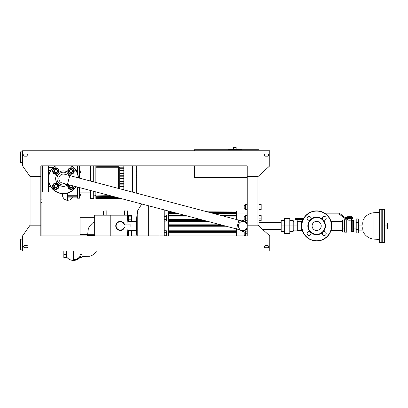 <?xml version="1.0" encoding="UTF-8"?>
<svg xmlns="http://www.w3.org/2000/svg" width="408" height="408" viewBox="0 0 408 408"><rect width="100%" height="100%" fill="white"/><g stroke="black" fill="none" stroke-linecap="round" stroke-linejoin="round"><path stroke-width="0.61" d="M41.897 192.066L42.33 192.066L42.33 165.842M42.33 192.066L48.348 192.066L48.348 165.842L55.468 165.842A15.05 15.05 0 0 0 59.201 193.081A15.05 15.05 0 0 0 76.107 186.691A15.05 15.05 0 0 1 48.348 178.633A15.05 15.05 0 0 1 55.468 165.842M22.552 249.9L20.4 249.9L20.4 239.149L22.552 239.149M22.552 162.614L20.4 162.614L20.4 151.868L22.552 151.868M259.039 150.792L259.039 149.716L194.54 149.716L194.54 150.792M247.212 177.664L194.54 177.664L194.54 165.842L136.711 165.842L136.711 193.234M247.212 176.588L247.212 225.175L257.963 225.175L257.963 176.588L257.963 225.175L269.785 235.926L269.785 250.976L22.552 250.976L22.552 235.926L30.075 225.175L40.825 225.175L40.825 165.842L247.212 165.842L247.212 176.588L257.963 176.588L269.785 165.842L269.785 150.792L22.552 150.792L22.552 165.842L30.075 176.588L40.825 176.588L40.825 199.165L41.897 199.165L41.897 165.842M94.676 235.345L87.475 235.345L87.475 234.314L94.676 234.314L87.475 234.314L87.475 235.926L41.897 235.926L41.897 202.603L40.825 202.603L40.825 235.926L247.212 235.926L247.212 225.175M227.97 149.716L227.97 149.073L233.56 149.073L233.56 147.563L236.14 147.563L236.14 149.073L241.73 149.073L241.73 149.501L227.97 149.501M265.486 247.748A1.076 1.076 0 0 1 264.41 246.677A1.076 1.076 0 0 1 265.486 245.601A1.076 1.076 0 0 0 264.41 246.677A1.076 1.076 0 0 0 265.486 247.748L267.638 247.748A1.076 1.076 0 0 0 268.714 246.677A1.076 1.076 0 0 0 267.638 245.601A1.076 1.076 0 0 1 268.714 246.677A1.076 1.076 0 0 1 267.638 247.748M128.326 235.018L131.504 235.018L131.504 235.926L136.899 235.926A80.835 80.835 0 0 1 136.41 230.484L136.41 221.371L128.326 221.371M265.486 154.015A1.076 1.076 0 0 0 264.41 155.091A1.076 1.076 0 0 0 265.486 156.167A1.076 1.076 0 0 1 264.41 155.091A1.076 1.076 0 0 1 265.486 154.015L267.638 154.015A1.076 1.076 0 0 1 268.714 155.091A1.076 1.076 0 0 1 267.638 156.167A1.076 1.076 0 0 0 268.714 155.091A1.076 1.076 0 0 0 267.638 154.015M24.699 245.601A1.076 1.076 0 0 0 23.623 246.677A1.076 1.076 0 0 0 24.699 247.748L26.852 247.748A1.076 1.076 0 0 0 27.922 246.677A1.076 1.076 0 0 0 26.852 245.601L24.699 245.601M267.638 245.601L265.486 245.601M24.699 156.167A1.076 1.076 0 0 1 23.623 155.091A1.076 1.076 0 0 1 24.699 154.015L26.852 154.015A1.076 1.076 0 0 1 27.922 155.091A1.076 1.076 0 0 1 26.852 156.167L24.699 156.167M267.638 156.167L265.486 156.167M30.075 225.175L30.075 176.588M259.039 226.154L259.039 175.613M48.348 170.141L48.776 170.57L48.776 167.346L48.348 167.775M48.348 189.49L48.776 189.919L48.776 186.696L48.348 187.124M48.348 179.816L48.776 180.244M57.186 185.655A1.505 1.505 0 0 1 55.6 187.726A1.505 1.505 0 0 1 54.601 185.319A1.505 1.505 0 0 1 57.186 185.655M57.385 185.574A1.719 1.719 0 0 0 54.432 185.186A1.719 1.719 0 0 0 55.575 187.94A1.719 1.719 0 0 0 57.385 185.574M56.187 183.279L58.548 185.094L58.16 188.047L55.406 189.184L53.045 187.374L53.433 184.421L56.187 183.279M58.778 184.997A3.223 3.223 0 0 1 55.376 189.429A3.223 3.223 0 0 1 53.239 184.268A3.223 3.223 0 0 1 58.778 184.997M68.972 175.389A6.452 6.452 0 0 0 56.947 178.633A6.452 6.452 0 0 0 66.647 184.202M63.398 183.187A4.559 4.559 0 0 1 58.839 178.633A4.559 4.559 0 0 1 64.561 174.226A4.559 4.559 0 0 0 58.992 177.47A4.559 4.559 0 0 0 63.398 183.187M78.428 177.878A15.05 15.05 0 0 0 71.323 165.842A15.05 15.05 0 0 1 78.428 177.878M72.415 185.722A1.505 1.505 0 0 1 69.748 187.068A1.505 1.505 0 0 1 70.018 185.089M69.773 185.023A1.719 1.719 0 0 0 70.558 187.894A1.719 1.719 0 0 0 72.66 185.783M73.721 186.063L73.95 186.619L72.139 188.986L69.187 188.598L68.044 185.844L68.86 184.783M74.225 186.196A3.223 3.223 0 0 1 70.176 189.353A3.223 3.223 0 0 1 68.213 184.615M69.61 171.605A1.505 1.505 0 0 1 71.196 169.539A1.505 1.505 0 0 1 72.191 171.946A1.505 1.505 0 0 1 69.61 171.605M69.411 171.686A1.719 1.719 0 0 0 72.364 172.079A1.719 1.719 0 0 0 71.222 169.325A1.719 1.719 0 0 0 69.411 171.686M70.609 173.981L68.248 172.171L68.636 169.218L71.39 168.076L73.751 169.891L73.364 172.844L70.609 173.981M68.019 172.263A3.223 3.223 0 0 1 71.42 167.831A3.223 3.223 0 0 1 73.557 172.992A3.223 3.223 0 0 1 68.019 172.263M56.37 172.421A1.505 1.505 0 0 1 54.305 170.835A1.505 1.505 0 0 1 56.712 169.835A1.505 1.505 0 0 1 56.37 172.421M56.457 172.62A1.719 1.719 0 0 0 56.845 169.667A1.719 1.719 0 0 0 54.091 170.804A1.719 1.719 0 0 0 56.457 172.62M58.752 171.421L56.936 173.782L53.983 173.395L52.841 170.641L54.657 168.28L57.61 168.667L58.752 171.421M57.033 174.012A3.223 3.223 0 0 1 52.601 170.61A3.223 3.223 0 0 1 57.758 168.473A3.223 3.223 0 0 1 57.033 174.012M247.212 222.702L242.913 220.218L241.73 220.901M239.741 229.806L242.913 231.637L247.212 229.158M240.669 229.893A4.559 4.559 0 0 0 241.75 230.336A4.559 4.559 0 0 1 240.669 229.893A4.559 4.559 0 0 0 247.212 227.44L245.988 229.296L245.081 229.939L242.989 230.484M244.173 221.549L246.101 222.671L247.212 224.415A4.559 4.559 0 0 0 244.076 221.524A4.559 4.559 0 0 1 247.212 224.415A4.559 4.559 0 0 0 244.076 221.524L238.879 220.152L236.553 228.964L241.75 230.336A4.559 4.559 0 0 0 247.212 227.44A4.559 4.559 0 0 1 241.75 230.336M90.678 165.842L90.678 181.106M90.678 190.531L90.678 198.518L93.713 198.518L93.713 191.332M93.713 165.842L93.713 181.907M79.631 192.132L90.678 192.132M77.479 165.842L77.479 173.324M77.479 187.053L77.479 198.196L79.631 198.196L79.631 187.619M79.631 165.842L79.631 178.194M67.697 195.274L77.479 195.274M77.479 172.559L77.168 172.559M79.631 195.978L80.702 195.978L80.702 194.259L79.631 194.259M79.631 172.661L80.702 172.661L80.702 170.942L79.631 170.942M119.722 188.761L119.722 167.775A1.076 1.076 0 0 0 118.651 166.699L96.936 166.699A1.076 1.076 0 0 0 95.86 167.775L95.865 167.693M95.86 182.473L95.86 167.775L118.651 167.775L118.784 166.709M96.268 192.005L95.86 191.898M95.86 167.775L95.86 165.842M119.722 170.896L123.808 170.896L119.722 170.896M123.808 173.114L119.722 173.114M123.808 173.548L119.722 173.548M123.808 175.766L119.722 175.766M123.808 176.195L119.722 176.195M123.808 178.418L119.722 178.418M123.808 178.847L119.722 178.847M123.808 181.065L119.722 181.065M123.808 181.494L119.722 181.494M123.808 183.717L119.722 183.717M123.808 184.146L119.722 184.146M123.808 186.364L119.722 186.364M123.808 186.798L119.722 186.798M123.808 189.016L120.697 189.016M123.808 189.445L122.329 189.445M119.08 198.013L95.86 198.013L95.86 198.41L95.86 195.075L108.737 195.289M116.989 197.462L95.86 197.681L117.805 197.681M113.358 196.508L95.86 196.722L114.174 196.722M123.808 165.842L123.808 189.837M123.808 168.249L119.722 168.249M123.808 167.816L119.722 167.816M123.808 170.468L119.722 170.468M107.921 195.075L95.86 195.075L95.86 192.005M132.411 165.842L132.411 192.102M136.711 177.898L136.711 185.752M136.966 184.63L136.711 184.63M136.966 184.452L136.711 184.452M136.966 183.044L136.711 183.044M136.966 182.197L136.711 182.197M136.966 181.825L136.711 181.825M136.966 180.739L136.711 180.739M136.966 171.61L136.966 175.129M136.966 171.773L136.711 171.773M136.711 175.649L136.711 177.648M136.966 176.735L136.711 176.735M136.966 179.214L136.711 179.214M124.455 215.179L124.455 210.88L124.241 215.179M127.678 231.836L127.678 235.926M124.455 210.88L127.678 211.094L127.678 220.019M107.039 215.179L106.825 210.88L103.601 211.094L103.601 215.179M73.501 259.718A7.88 7.88 0 0 0 79.993 256.306L80.529 256.306A7.038 3.519 0 0 1 80.039 257.423L82.1 257.423L82.1 250.976M63.827 254.816L66.968 254.816L66.968 254.439L66.968 254.816A7.038 3.519 180 0 0 66.968 257.423L63.827 257.479L63.827 250.976M66.519 250.976A7.038 7.038 0 0 0 66.968 254.439L63.827 254.439M82.1 254.439L79.953 254.439L79.953 254.816L82.1 254.816M79.953 256.367L79.953 254.816M79.953 254.439L79.953 250.976M73.501 250.976L73.501 260.161A8.328 8.328 0 0 0 80.529 256.306M87.475 234.529L80.06 234.529L80.06 217.331L94.676 217.331M130.851 224.854L124.256 224.854A4.136 4.136 0 0 0 117.886 222.539A4.136 4.136 0 0 0 117.886 229.316A4.136 4.136 0 0 0 124.256 227.006L130.851 227.006L130.851 224.854M124.649 227.006A4.513 4.513 0 0 1 117.698 229.648A4.513 4.513 0 0 1 117.698 222.212A4.513 4.513 0 0 1 124.649 224.854M94.676 235.926L94.676 215.179L126.929 215.179A54.284 54.284 0 0 1 127.99 224.854M127.99 227.006A54.284 54.284 0 0 1 127.072 235.926M110.803 215.179L110.803 235.926M131.764 220.05L131.764 216.607L131.764 220.05L131.504 220.05M131.764 216.607L131.504 216.607M131.764 235.248L131.764 231.81L131.764 235.248L131.504 235.248M131.764 231.81L131.504 231.81M102.954 215.179L103.601 215.103M131.504 235.018L131.504 232.04L128.326 232.04M131.504 232.04L131.504 230.551L128.326 230.551M127.678 230.306L128.326 230.306L128.326 235.926M128.326 219.815L131.504 219.815L131.504 221.304L128.326 221.304M131.504 219.815L131.504 216.837L128.326 216.837M131.504 216.837L131.504 215.347L128.326 215.347M127.678 215.103L128.326 215.103L128.326 221.554L127.826 221.554M164.225 210.038L164.715 210.038M164.225 221.09L166.377 221.09L166.377 215.133L164.225 215.133M164.225 219.601L166.377 219.601M164.225 216.623L166.377 216.623M166.377 235.926L166.377 230.765L164.225 230.765M164.225 235.232L166.377 235.232M164.225 232.254L166.377 232.254M245.534 235.926L245.534 231.163L247.212 231.163M245.534 233.743L247.212 233.743M243.989 233.743L244.203 235.467L244.203 232.024L243.989 233.743M247.212 220.692L245.534 220.692L245.534 215.531L247.212 215.531M245.534 218.112L247.212 218.112M243.989 218.112L244.203 219.83L244.203 216.393L243.989 218.112M259.039 218.112L261.186 218.112L261.186 215.531L259.039 215.531M259.039 220.692L261.186 220.692L261.186 218.112M247.212 209.641L245.534 209.641L245.534 204.479L247.212 204.479M245.534 207.06L247.212 207.06M243.989 207.06L244.203 208.779L244.203 205.341L243.989 207.06M259.039 207.06L261.186 207.06L261.186 204.479L259.039 204.479M259.039 209.641L261.186 209.641L261.186 207.06M159.926 235.926L159.926 208.779M137.776 235.926L137.776 210.431L141.755 203.99M164.225 209.911L164.225 235.926M236.462 235.926L236.462 228.944M172.88 212.191L168.524 212.155L168.524 234.988L236.462 234.988M168.524 234.988L168.524 235.926M236.462 232.295L168.524 232.295M168.524 230.224L236.462 230.224M229.276 227.047L168.524 227.047M168.524 224.808L220.774 224.808M208.718 221.631L168.524 221.631M168.524 219.565L200.864 219.565M236.462 219.514L236.462 212.155L208.656 212.191M236.462 216.872L226.425 216.872M190.648 216.872L168.524 216.872M168.524 215.286L184.635 215.286M220.412 215.286L236.462 215.286M236.462 213.486L213.583 213.486M177.806 213.486L168.524 213.486M208.534 212.155L236.462 212.155L236.462 211.058L204.836 211.186M169.06 211.186L168.524 211.058L168.524 212.155L172.752 212.155M236.462 212.002L207.932 212.002M172.156 212.002L168.524 212.002M242.913 230.484L240.812 229.974M240.113 229.526L239.776 229.235M239.557 229.016L238.92 228.123L238.354 226.017M238.359 225.711L238.981 223.625L239.639 222.758M239.843 222.559L240.751 221.916L242.796 221.371M236.462 213.027L247.212 213.027M259.039 222.304L281.178 222.304M284.621 231.305L281.178 231.305L281.178 225.93L284.621 225.93L284.621 233.453L289.782 233.453L289.782 225.93L293.219 225.93L293.219 220.555L289.782 220.555M284.621 220.555L281.178 220.555L281.178 225.93M293.219 225.93L293.219 231.305L289.782 231.305M289.782 225.93L289.782 218.402L284.621 218.402L284.621 225.93L289.782 225.93M384.377 228.939L387.6 228.939L387.6 222.921L384.377 222.921M384.377 225.93L387.6 225.93M358.576 225.93L358.576 220.983L363.095 220.983A12.296 10.649 0 0 0 363.095 225.93L358.576 225.93L358.576 230.872L363.095 230.872A12.296 10.649 180 0 1 363.095 225.93M379.644 239.363L373.998 239.139L373.998 212.716A13.255 13.255 0 0 0 362.758 220.983M382.225 209.268L382.225 242.592L384.377 242.592L384.377 209.268L382.01 209.483L382.225 242.592M381.796 209.268L381.796 242.592L379.644 242.592L379.644 209.268L382.01 209.483M344.602 231.887L342.669 231.887L342.669 219.973L344.602 219.973M344.602 228.908L342.669 228.908M356.21 232.917L356.21 218.943L358.362 218.943L358.362 232.917L356.21 232.917M356.21 229.424L358.362 229.424M356.21 222.436L358.362 222.436M356.21 231.887L353.634 231.887L353.634 228.908L356.21 228.908M353.634 228.908L353.634 222.952L356.21 222.952M353.634 222.952L353.634 219.973L356.21 219.973M353.634 231.086L352.772 231.086L351.696 231.948L351.676 219.907C350.258 220.33 348.835 220.33 347.417 219.907L344.602 219.693L344.602 232.162L346.754 232.162L346.754 219.693M352.772 231.086L352.772 220.769L351.696 219.907M353.634 220.769L352.772 220.769M351.696 231.948L346.968 231.948L346.968 219.907M344.602 222.952L342.669 222.952M303.057 219.479L295.693 219.479L295.693 218.402L303.215 218.402L303.215 219.152M301.012 219.479L301.012 218.402M297.896 219.479L297.896 218.402M301.022 221.386L299.457 221.666L297.84 221.371L297.84 219.479M297.305 225.93L297.305 220.983L294.081 220.983L294.081 225.93L297.305 225.93L297.305 230.872L294.081 230.872L294.081 225.93M302.44 230.872L301.604 230.872L301.604 220.983L302.44 220.983M324.406 213.027L338.421 213.027A2.152 2.152 0 0 1 339.716 213.46L344.872 217.352A1.076 1.076 0 0 0 345.52 217.566L352.772 217.566L352.772 218.402L345.601 218.402A2.152 2.152 0 0 1 344.306 217.969L339.15 214.083A1.076 1.076 0 0 0 338.502 213.869L325.655 213.869M351.375 217.566L351.375 216.276L347.718 216.276L347.718 217.566M349.549 217.566L349.549 216.276M310.422 232.162A1.933 1.933 0 0 1 309.555 235.401A1.933 1.933 0 0 1 307.183 233.029A1.933 1.933 0 0 1 310.422 232.162A8.813 8.813 0 0 0 322.886 232.162A1.933 1.933 0 0 1 326.125 233.029A1.933 1.933 0 0 1 323.753 235.401A1.933 1.933 0 0 1 322.886 232.162A8.813 8.813 0 0 0 322.886 219.698A1.933 1.933 0 0 1 323.753 216.459A1.933 1.933 0 0 1 326.125 218.831A1.933 1.933 0 0 1 322.886 219.698A8.813 8.813 0 0 0 310.422 219.698A1.933 1.933 0 0 1 307.183 218.831A1.933 1.933 0 0 1 309.555 216.459A1.933 1.933 0 0 1 310.422 219.698A8.813 8.813 0 0 0 310.422 232.162M316.654 234.314A8.384 8.384 0 0 0 323.916 221.738A8.384 8.384 0 0 0 309.392 221.738A8.384 8.384 0 0 0 316.654 234.314M316.654 230.484A4.559 4.559 0 0 0 320.601 223.65A4.559 4.559 0 0 0 312.707 223.65A4.559 4.559 0 0 0 316.654 230.484M316.654 240.98A15.05 15.05 0 0 0 329.684 218.402A15.05 15.05 0 0 0 303.623 218.402A15.05 15.05 0 0 0 316.654 240.98A15.05 15.05 0 0 0 329.684 218.402A15.05 15.05 0 0 0 303.623 218.402A15.05 15.05 0 0 0 316.654 240.98A15.05 15.05 0 0 0 329.684 218.402A15.05 15.05 0 0 0 303.623 218.402A15.05 15.05 0 0 0 316.654 240.98M67.697 193.055L67.697 200.348L66.04 200.073L64.576 199.298L63.398 198.048L62.694 196.508L62.383 193.647M57.278 173.895A7.742 7.742 0 0 0 57.278 183.365M58.66 184.753A7.742 7.742 0 0 0 68.131 184.753M70.609 175.817A7.742 7.742 0 0 0 69.518 173.895M68.131 172.507A7.742 7.742 0 0 0 58.66 172.507M55.886 165.842A14.836 14.836 0 0 0 59.226 192.867A14.836 14.836 0 0 0 75.888 186.635M78.209 177.822A14.836 14.836 0 0 0 70.91 165.842M236.553 228.964L67.432 184.406L69.758 175.593L238.879 220.152M96.936 182.753L96.936 166.699M118.651 188.476L118.651 167.775L119.722 167.775M136.966 179.301L136.711 179.301M136.966 174.471L136.711 174.471M136.966 175.292L136.711 175.292M136.966 173.023L136.711 173.023M136.966 178.556L136.711 178.556M127.464 233.549L127.464 235.926M127.464 210.88L127.464 218.311M106.825 215.179L106.825 210.88M103.816 215.179L103.816 210.88M148.328 235.926L148.328 205.724M168.524 231.851L236.462 231.851M168.524 231.29L236.462 231.29M168.524 226.231L226.18 226.231M168.524 225.624L223.87 225.624M168.524 220.565L204.673 220.565M168.524 220.004L202.541 220.004M168.524 215.72L186.267 215.72M222.044 215.72L236.462 215.72M168.524 212.42L173.762 212.42M209.539 212.42L236.462 212.42M316.654 240.761A14.836 14.836 0 0 0 329.501 218.51A14.836 14.836 0 0 0 303.807 218.51A14.836 14.836 0 0 0 316.654 240.761M53.443 167.346L48.776 167.346M50.689 170.57L48.776 170.57M50.689 186.696L48.776 186.696M53.443 189.919L48.776 189.919M48.776 177.021L48.348 177.449M62.679 193.662L62.633 194.31M72.491 197.12L71.023 199.135L69.814 199.894L67.697 200.348M67.432 184.406L62.235 183.039M69.758 175.593L64.561 174.226M77.479 197.12L67.697 197.12M77.479 196.789L67.697 196.789M77.479 170.483L76.051 170.483M76.444 186.782L76.051 186.782M93.713 194.754L95.86 195.83M95.86 198.232L119.896 198.232M120.579 198.41L95.86 198.41M136.966 171.508L136.532 171.508M136.966 175.389L136.532 175.389M136.966 177.679L136.532 177.679M87.7 234.314L88.301 228.776L89.449 226.282L92.356 223.186L94.676 221.916M96.548 250.976L94.549 253.577L92.239 255.27L89.78 256.255L82.1 256.459M82.1 257.479L79.993 257.479A8.599 8.599 0 0 1 67.014 257.479L63.827 257.479M245.534 232.024L244.203 232.024M245.534 235.467L244.203 235.467M245.534 216.393L244.203 216.393M245.534 219.83L244.203 219.83M245.534 205.341L244.203 205.341M245.534 208.779L244.203 208.779M128.326 230.484L136.41 230.484M137.776 210.431A80.835 80.835 0 0 0 136.41 221.371M164.225 213.027L168.524 213.027M204.357 211.058L236.462 211.058M262.772 229.551L281.178 229.551M362.758 230.872A13.255 13.255 0 0 0 373.998 239.139M373.998 212.716L379.644 212.492M351.676 219.907L351.676 218.402M347.417 219.907L347.417 218.402M330.995 230.484L342.669 230.484M330.995 221.371L342.669 221.371M301.604 221.371L301.068 221.371L301.068 219.479M297.305 230.484L301.604 230.484M297.305 221.371L297.84 221.371M293.219 230.484L294.081 230.484M293.219 221.371L294.081 221.371"/></g></svg>
